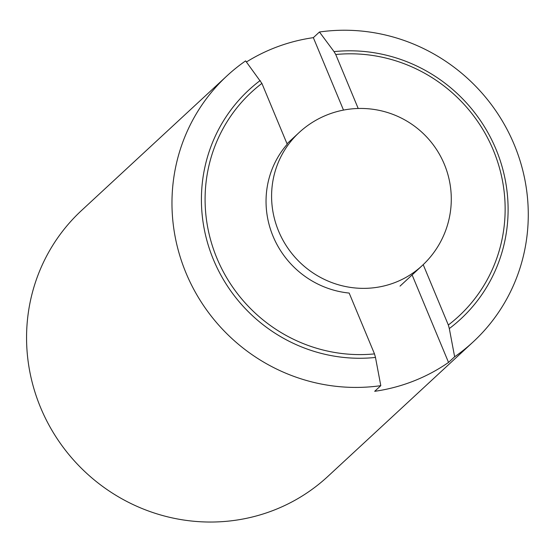 <?xml version="1.0" encoding="UTF-8"?>
<svg xmlns="http://www.w3.org/2000/svg" width="554" height="554" viewBox="0 0 554 554"><rect width="100%" height="100%" fill="white"/><g stroke="black" fill="none" stroke-linecap="round" stroke-linejoin="round"><path stroke-width="0.83" d="M246.426 61.986A181.241 175.466 -132.8 0 1 274.646 47.824A181.241 175.466 -132.8 0 1 313.342 37.651L319.45 32A181.241 175.466 -132.8 0 1 509.119 133.445A181.241 175.466 -132.8 0 1 473.248 341.825L327.836 476.44A181.241 175.466 -132.8 0 1 274.085 510.102A181.241 175.466 -132.8 0 1 55.843 436.677A181.241 175.466 -132.8 0 1 81.59 210.444L227.002 75.829A181.241 175.466 -132.8 0 1 245.609 60.892L261.904 83.405A152.62 147.759 47.2 0 0 216.933 258.268A152.62 147.759 47.2 0 0 374.497 353.895L375.48 357.448A156.006 151.034 -132.8 0 1 213.512 259.798A156.006 151.034 -132.8 0 1 260.2 80.517M473.248 341.825A181.241 175.466 -132.8 0 1 454.64 356.769L448.532 362.42A181.241 175.466 -132.8 0 1 413.395 381.138A181.241 175.466 -132.8 0 1 374.691 391.311L380.799 385.66L375.48 357.448M449.315 328.557L448.331 325.004A152.62 147.759 47.2 0 0 493.302 150.141A152.62 147.759 47.2 0 0 335.745 54.514L334.041 51.626A156.006 151.034 -132.8 0 1 496.003 149.275A156.006 151.034 -132.8 0 1 449.315 328.557L454.64 356.769M423.208 264.646L448.331 325.004M448.532 362.42L412.114 274.929M335.745 54.514L358.203 108.48M374.497 353.895L349.172 293.066A90.621 87.733 -132.8 0 1 273.074 236.309A90.621 87.733 -132.8 0 1 287.221 144.234L261.904 83.405M380.799 385.66A181.241 175.466 -132.8 0 1 191.13 284.216A181.241 175.466 -132.8 0 1 227.002 75.829M319.45 32L334.041 51.626M313.342 37.651L343.501 110.087M400.03 286.12L422.231 265.567A90.621 87.733 -132.8 0 1 395.355 282.395A90.621 87.733 -132.8 0 1 286.231 245.685A90.621 87.733 -132.8 0 1 299.105 132.565L287.02 143.756M422.231 265.567A90.621 90.621 0 0 0 327.649 114.678A90.621 90.621 0 0 0 299.105 132.565"/></g></svg>
